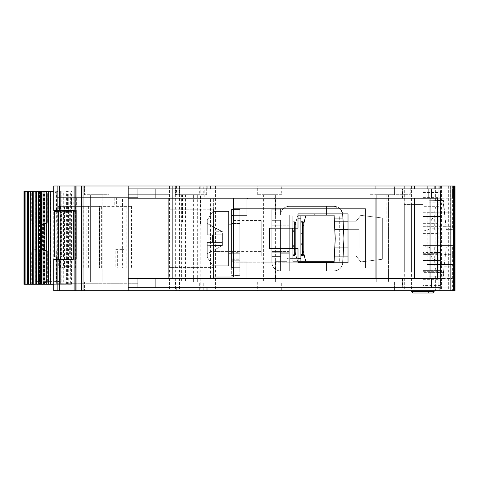 <?xml version="1.0" encoding="UTF-8"?>
<svg xmlns="http://www.w3.org/2000/svg" width="479" height="479" viewBox="0 0 479 479"><rect width="100%" height="100%" fill="white"/><g stroke="black" fill="none" stroke-linecap="round" stroke-linejoin="round"><path stroke-width="0.36" stroke-dasharray="2.4 1.8" d="M131.06 206.347L99.422 206.347L99.422 268L99.686 206.347L90.968 206.347L90.968 268L99.686 268L99.68 206.347L99.428 268L131.671 268L131.06 268L131.06 206.347L122.51 206.347L122.51 197.623L114.247 197.623L114.247 206.347L86.771 206.347L86.771 268L122.121 268L122.121 249.385L123.941 249.385L123.941 268L126.127 268L122.642 268L122.642 206.347M122.121 249.385L115.852 249.385L115.852 268L122.121 268M115.852 249.385L123.941 249.385M123.941 268L117.672 268L117.672 249.385M117.672 268L115.852 268M111.793 206.347L119.145 206.347L116.403 206.347L116.403 197.623L110.146 197.623L110.146 206.347L75.52 206.347L111.793 206.347M64.503 268L68.605 268L63.976 268L63.976 206.347L68.605 206.347L64.503 206.347L64.503 268L58.713 268L86.771 268M63.976 268L74.616 268L59.827 268L59.827 206.347L57.977 206.347L57.977 210.419L57.983 206.347L90.968 206.347M71.299 266.258L63.563 266.258L71.299 266.258M90.968 268L57.983 268L57.983 259.277L57.977 268L59.827 268M71.299 212.742L63.563 212.742L71.299 212.742M41.661 249.385L41.661 224.956L32.632 224.956L32.584 191.223L38.548 191.223L38.548 224.956L44.511 224.956L43.972 224.956L43.972 249.385L44.511 249.385L38.548 249.385L38.548 284.286L32.584 284.286L32.632 249.385L41.661 249.385L42.074 251.134L40.182 251.134L40.374 281.377L39.242 283.125L37.889 283.125L45.116 283.125L46.439 281.377L46.439 251.134L63.725 251.134L63.725 284.286L38.548 284.286M58.845 251.134L58.845 281.377L57.121 283.125L47.672 283.125L45.948 281.377L45.948 251.134L45.595 251.134L63.725 251.134M38.548 191.223L47.672 191.223L45.948 192.965L45.894 223.25L50.169 223.214L50.169 191.223L45.116 191.223L47.361 192.965L45.541 191.223L47.361 192.965L47.361 223.214L39.32 223.25L36.296 223.214L36.572 192.965L37.889 191.223L32.632 191.223M46.247 191.223L40.146 191.223L40.17 284.286L45.942 284.286L45.942 191.223L50.415 191.223L50.409 284.286L45.942 284.286L46.247 284.286L46.517 191.223L46.008 191.223L46.247 284.286M40.146 191.223L40.146 284.286L40.146 191.223M66.431 191.223L60.641 191.223L60.641 284.286L66.431 284.286L66.431 191.223L71.449 191.223L71.449 284.286L70.653 284.286L70.653 191.223M60.641 191.223L60.665 284.286L56.193 284.286L56.193 191.223L60.665 191.223L60.641 284.286L60.665 191.223M56.193 191.223L50.373 191.223L50.373 284.286L56.193 284.286M50.373 191.223L50.373 284.286L50.373 191.223M79.885 206.347L71.521 206.347L79.885 206.347L79.885 197.623L76.383 197.623L76.383 206.347M63.976 206.347L59.827 206.347M86.771 206.347L64.503 206.347M114.247 206.347L110.146 206.347M116.403 206.347L122.51 206.347M114.247 197.623L110.146 197.623M122.51 197.623L116.403 197.623M122.642 268L131.06 268M75.586 206.347L75.586 197.623L71.521 197.623L71.521 206.347M75.586 197.623L79.885 197.623M76.227 256.948L76.227 211.58L61.575 211.58L61.575 256.948L76.227 256.948L69.329 256.948L69.329 211.58L76.227 211.58M76.383 197.623L71.521 197.623M73.233 197.623L73.233 206.347M56.714 210.419L56.714 191.223L68.281 191.223L68.281 211.58L69.329 211.58M68.281 211.58L54.672 211.58M57.977 211.58L61.575 211.58M57.977 256.948L61.575 256.948M69.329 256.948L54.672 256.948M68.281 256.948L68.281 284.286L56.714 284.286L56.714 259.277M71.449 284.286L68.281 284.286M71.275 284.286L71.275 191.223L68.281 191.223M53.714 284.286L56.714 284.286M56.714 191.223L53.714 191.223M37.889 191.223L39.242 191.223L39.32 192.965L40.374 192.965L39.242 191.223L45.541 191.223M57.121 191.223L63.725 191.223L63.725 223.214L58.845 223.214L58.845 192.965L57.121 191.223L55.875 191.223L56.324 192.965L55.199 192.965L55.875 191.223L47.649 191.223L46.427 192.965L46.439 223.214L47.361 223.214M63.725 191.223L50.169 191.223M23.95 191.223L40.17 191.223L40.17 284.286L23.95 284.286M30.273 191.223L30.836 191.223L30.327 191.223L30.327 284.286L30.836 284.286L30.273 284.286M38.104 191.223L38.655 191.223L38.158 191.223L38.158 284.286L38.655 284.286L38.104 284.286M32.632 284.286L63.725 284.286M70.653 284.286L66.431 284.286M45.116 191.223L46.439 192.965L45.894 192.965L47.649 191.223L45.948 192.965M63.725 223.214L50.169 223.214M45.595 251.134L39.607 251.02L39.607 284.286M50.169 284.286L50.169 251.134M31.716 284.286L31.716 251.02L36.572 251.134L36.572 281.377L37.889 283.125M42.074 251.134L46.224 251.134L44.511 249.385L44.511 224.956L45.9 223.25L45.894 192.965L45.894 223.25L46.224 223.214L40.182 223.214M47.301 223.214L47.301 192.965L46.439 192.965L46.427 223.214L58.845 223.214M43.972 224.956L44.128 224.376L45.774 223.214M45.774 251.134L44.128 249.972L43.972 249.385M43.367 223.214L42.469 224.376L42.469 249.972L44.128 249.972M45.936 223.214L39.607 223.328L38.548 224.956M39.607 191.223L39.607 223.328M32.632 224.956L31.716 223.328L31.716 191.223M42.074 223.214L41.661 224.956M31.716 223.328L36.296 223.214M36.572 281.377L39.32 281.377L39.32 251.098L40.182 251.134M39.32 251.098L36.296 251.134M31.716 251.02L32.632 249.385M38.548 249.385L39.607 251.02M58.845 281.377L56.324 281.377L55.875 283.125L47.649 283.125L45.894 281.377L46.427 281.377L47.643 283.125L45.948 281.377M56.324 251.134L56.324 281.377L55.199 281.377L55.875 283.125L57.121 283.125M46.439 251.134L47.301 251.134L47.301 281.377L46.439 281.377L46.427 251.134M45.116 283.125L47.086 281.377L47.301 251.134M47.086 251.134L40.374 251.134M37.26 251.134L36.572 251.134M45.541 283.125L47.361 281.377L39.32 281.377L39.242 283.125L45.541 283.125L47.361 281.377L47.361 251.134M43.367 251.134L42.469 249.972L41.577 249.972M45.948 223.214L45.595 223.214M36.572 223.214L37.26 223.214M440.512 228.74L440.512 216.526L440.512 231.064L423.059 231.064L423.059 224.166L440.512 224.166L440.506 191.223L423.059 191.223L423.059 285.448L423.059 245.607L453.308 245.607L453.308 231.064L440.512 231.064L440.512 228.74L430.861 228.74L423.059 231.183L423.059 216.526L423.059 260.151L423.059 231.183M423.059 224.166L423.059 191.223M439.159 204.024L423.059 204.018L440.512 204.084L440.512 231.064L453.308 231.064L453.308 245.607L440.512 245.607L440.512 260.151L440.512 247.936L430.861 247.936L423.059 245.488M430.861 247.936L430.861 254.624C431.292 257.953 433.537 259.798 437.602 260.151L440.512 260.151M423.059 254.672L453.308 254.672L453.308 245.607L423.059 245.607L423.059 249.972L453.308 249.972L423.059 249.972L423.059 273.814L423.059 202.857L423.059 231.064L453.308 231.064L453.308 245.607L434.692 245.607L434.692 263.929C434.986 269.282 436.477 272.192 439.159 272.653L440.512 272.587L440.506 270.372L423.059 270.372L440.506 270.372L440.506 285.448L440.512 252.511L423.059 252.511M423.059 216.233L423.059 260.438L423.059 216.233L440.506 216.233L423.059 216.233M453.308 254.672L453.308 264.51L440.506 264.51L440.506 273.814L423.059 273.814L428.873 273.814L428.873 202.857L440.506 202.857L440.506 212.161L453.308 212.161L453.308 221.999L423.059 221.999M428.873 202.857L440.506 202.857L440.506 212.161L427.13 212.161L453.308 212.161L453.308 264.51L427.13 264.51L427.13 212.161M423.059 226.705L453.308 226.705L423.059 226.705M437.602 260.151L423.059 260.151L437.602 260.151M423.059 216.526L437.602 216.526L423.059 216.526M440.512 216.526L437.602 216.526C433.537 216.879 431.292 218.717 430.861 222.052L430.861 228.74M440.512 247.936L440.512 252.511M423.059 253.337L440.506 253.337L440.506 260.438L423.059 260.438L440.506 260.438L440.506 216.233L440.506 223.34L423.059 223.34M423.059 233.602L440.506 233.602L440.506 223.34M440.506 233.602L440.506 243.075L423.059 243.075M440.506 253.337L440.506 243.075M440.506 191.223L440.506 206.299L423.059 206.299L440.506 206.299L440.512 204.084M440.512 224.166L440.512 231.064L434.692 231.064L453.308 231.064L453.308 221.999M427.13 264.51L440.506 264.51L440.506 273.814L428.873 273.814M439.057 272.653L423.059 272.653L439.057 272.653M439.057 204.018C436.423 204.575 434.974 207.485 434.692 212.742L434.692 231.064M440.512 272.587L440.512 245.607L434.692 245.607M435.854 212.161L435.854 264.51M271.827 238.626L271.827 220.304L271.827 256.367L271.827 220.304L271.827 256.367L271.827 238.626L271.827 252.78L280.55 252.78L271.827 252.78L271.827 262.187A8.724 8.724 0 0 0 280.55 270.91L334.067 270.91L280.55 270.91L289.28 270.91L280.55 270.91L289.28 270.91L280.55 270.91L280.55 252.78L280.55 270.91A8.724 8.724 0 0 1 271.827 262.187A8.724 8.724 0 0 0 280.55 270.91A8.724 8.724 0 0 1 271.827 262.187L271.827 238.626M280.55 238.626L280.55 220.304L280.55 256.367L280.55 220.885L280.55 252.78L289.28 252.78L271.827 252.78L289.28 253.241L280.55 253.241L280.55 220.304L280.55 238.626M289.28 238.626L289.28 251.421L289.28 238.626M314.871 262.187L289.28 262.187L289.28 270.91L280.55 270.91A8.724 8.724 0 0 1 271.827 262.187L271.827 209.257L280.55 209.257L280.55 215.071L280.55 209.257L271.827 209.257L280.55 209.257L280.55 215.071L280.55 209.257L271.827 209.257L271.827 262.187A8.724 8.724 0 0 0 280.55 270.91L334.067 270.91A8.724 8.724 0 0 0 342.778 262.612C342.036 267.653 339.132 270.419 334.067 270.91A8.724 8.724 0 0 0 342.778 262.612A8.724 8.724 0 0 1 334.067 270.91L326.504 270.91L326.504 262.187L326.504 270.91L314.871 270.91L314.871 262.187L289.28 262.187L289.28 215.071L314.871 215.071L314.871 206.347L289.28 206.347A8.724 8.724 0 0 0 280.55 215.071A8.724 8.724 0 0 1 289.28 206.347A8.724 8.724 0 0 0 280.55 215.071A8.724 8.724 0 0 1 289.28 206.347L334.067 206.347A8.724 8.724 0 0 1 342.778 214.64A8.724 8.724 0 0 0 334.067 206.347C339.132 206.838 342.036 209.604 342.778 214.64L343.94 238.195L342.778 214.64A8.724 8.724 0 0 0 334.067 206.347L289.28 206.347L334.067 206.347L326.504 206.347L326.504 215.071L334.067 215.071L335.228 238.626L334.067 262.187L334.366 256.079L343.102 256.079L342.778 262.612L343.94 239.057A8.724 8.724 0 0 0 343.94 238.195L342.778 214.64A8.724 8.724 0 0 0 334.067 206.347A8.724 8.724 0 0 1 342.778 214.64A8.724 8.724 0 0 0 334.067 206.347L339.767 208.467L342.713 213.909L297.998 213.909L297.998 228.16L297.998 213.909L348.023 213.909L348.029 262.767L298.004 262.767L298.004 262.187L289.28 262.187L289.28 215.071L334.067 215.071L326.504 215.071L326.504 206.347L334.067 206.347L314.871 206.347L314.871 213.909M314.871 262.767L314.871 270.91L280.55 270.91L289.28 270.91L280.55 270.91L289.28 270.91L289.28 215.071L297.998 215.071L297.998 213.909L233.441 213.909L233.441 198.204L210.437 198.204L210.437 278.473L423.059 278.473L423.059 198.204L428.813 198.204L428.813 204.018L428.813 198.204L452.35 198.204L452.35 229.615L446.32 229.615L443.416 204.018L428.813 204.018L443.416 204.018L444.075 209.838L455.05 209.838L444.075 209.838L443.416 200.527L428.813 200.737L443.416 200.527L446.32 229.615L455.014 229.615L455.014 209.838M342.958 258.983L334.222 258.983L342.958 258.983L342.778 262.612A8.724 8.724 0 0 1 334.067 270.91A8.724 8.724 0 0 0 342.778 262.612C342.036 267.653 339.132 270.419 334.067 270.91A8.724 8.724 0 0 0 342.778 262.612L343.94 239.057L343.102 256.079L334.366 256.079L336.971 256.079L334.366 256.079L336.971 256.079L334.366 256.079L336.971 256.079L334.366 256.079L336.971 256.079L334.366 256.079L336.971 256.079L336.971 221.178L334.366 221.178L336.971 221.178L334.366 221.178L335.228 238.626L334.366 256.079L336.971 256.079L336.971 221.178L334.366 221.178L336.971 221.178L334.366 221.178L335.228 238.626L334.366 256.079L336.971 256.079L336.971 221.178L334.366 221.178L336.971 221.178L334.366 221.178L335.228 238.626L334.366 221.178L335.228 238.626L334.366 221.178L335.228 238.626L334.366 256.079L335.228 238.626L334.366 256.079L335.228 238.626L334.366 256.079L335.228 238.626L334.366 256.079L336.971 256.079L334.366 256.079L336.971 256.079L334.366 256.079L336.971 256.079L334.366 256.079L336.971 256.079L334.366 256.079L336.971 256.079L336.971 221.178L336.971 256.079L334.366 256.079L335.228 238.626L334.366 221.178L336.971 221.178L336.971 256.079L336.971 221.178L336.971 256.079L334.366 256.079L335.228 238.626L334.366 221.178L336.971 221.178L336.971 256.079L336.971 221.178L336.971 256.079L334.366 256.079L335.228 238.626L334.067 262.187L334.222 258.983L342.958 258.983L342.778 262.612L342.958 258.983L334.222 258.983L334.067 262.187L289.28 262.187L289.28 215.071L334.067 215.071L335.228 238.626L334.366 221.178L335.228 238.626L334.366 221.178L336.971 221.178L336.971 256.079L336.971 221.178L334.366 221.178L336.971 221.178L336.971 256.079L336.971 221.178L334.366 221.178L336.971 221.178L336.971 256.079L336.971 221.178L334.366 221.178L336.971 221.178L336.971 256.079L336.971 221.178L334.366 221.178L336.971 221.178L336.971 256.079L336.971 221.178L334.366 221.178L336.971 221.178L336.971 256.079L336.971 221.178L334.366 221.178L343.102 221.178L334.366 221.178L335.228 238.626L334.366 221.178L335.228 238.626L334.366 221.178L335.228 238.626L334.366 221.178L335.228 238.626L334.366 221.178L335.228 238.626L334.366 221.178L336.971 221.178L336.971 256.079L334.366 256.079L335.228 238.626L334.366 256.079L335.228 238.626L334.366 256.079L335.228 238.626L334.366 256.079L335.228 238.626L334.366 256.079L335.228 238.626L334.366 256.079L335.228 238.626L334.366 256.079L335.228 238.626L334.067 215.071L314.871 215.071M289.28 253.241L289.28 252.78L289.28 253.241L280.55 253.241L280.55 270.91L280.55 253.241L289.28 253.241L289.28 262.187L289.28 252.78L280.55 252.78L289.28 252.78L289.28 270.91L289.28 253.241M334.767 229.321L343.503 229.321L334.767 229.321L334.366 221.178L335.228 238.626L334.767 229.321L359.076 229.321L359.076 247.936L334.767 247.936L359.076 247.936L343.503 247.936L343.102 256.079L356.166 256.079L343.102 256.079L356.166 256.079L360.819 261.893L382.344 259.277L382.344 217.981L360.819 215.364L356.166 221.178L343.102 221.178L356.166 221.178L360.819 215.364L356.166 221.178L343.102 221.178L343.503 229.321L359.076 229.321L359.076 247.936L348.023 247.936M343.94 239.057A8.724 8.724 0 0 0 343.94 238.195A8.724 8.724 0 0 1 343.94 239.057M326.504 215.071L326.504 206.347L326.504 215.071L334.067 215.071L334.222 218.268L342.958 218.268L334.222 218.268L342.958 218.268L342.778 214.64M348.023 256.079L356.166 256.079L360.819 261.893L382.344 259.277L382.344 217.981L360.819 215.364L382.344 217.981L360.819 215.364L356.166 221.178L348.017 221.178M294.513 255.493L294.513 254.331L294.513 255.493A1.162 1.162 0 0 0 295.675 254.331A1.162 1.162 0 0 1 294.513 255.493L294.513 254.331L294.513 255.493A1.162 1.162 0 0 0 295.675 254.331L295.675 222.921L294.513 222.921L294.513 221.759L292.765 221.759L292.765 255.493L292.765 221.759L292.765 255.493L292.765 221.759L292.765 255.493L294.513 255.493L292.765 255.493L294.513 255.493L292.765 255.493L292.765 221.759L294.513 221.759L292.765 221.759L294.513 221.759L292.765 221.759L294.513 221.759L294.513 222.921L294.513 221.759A1.162 1.162 0 0 1 295.675 222.921A1.162 1.162 0 0 0 295.333 222.1A1.162 1.162 -45 0 0 294.513 221.759L294.513 222.921L294.513 221.759A1.162 1.162 0 0 1 295.675 222.921A1.162 1.162 0 0 0 294.513 221.759L292.765 221.759L294.513 221.759L294.513 222.921L294.513 221.759L294.513 222.921L292.765 222.921L292.765 255.493L292.765 222.921L294.513 222.921L294.513 255.493L292.765 255.493L294.513 255.493L292.765 255.493L294.513 255.493L294.513 254.331L294.513 255.493L294.513 254.331L292.765 254.331L294.513 254.331L294.513 222.921L292.765 222.921L294.513 222.921L294.513 254.331L292.765 254.331L294.513 254.331L294.513 222.921L292.765 222.921L294.513 222.921L294.513 254.331L292.765 254.331L294.513 254.331L294.513 222.921L292.765 222.921L294.513 222.921L294.513 254.331L292.765 254.331L294.513 254.331L294.513 222.921L295.675 222.921L295.675 254.331A1.162 1.162 0 0 1 294.513 255.493A1.162 1.162 -134.8 0 0 295.333 255.157A1.162 1.162 -135 0 1 294.513 255.493A1.162 1.162 0 0 0 295.675 254.331L295.675 222.921L294.513 222.921L295.675 222.921A1.162 1.162 0 0 0 294.513 221.759A1.162 1.162 0 0 1 295.675 222.921L295.675 254.331L294.513 254.331L295.675 254.331A1.162 1.162 0 0 1 295.333 255.157A1.162 1.162 0 0 0 295.675 254.331L295.675 222.921A1.162 1.162 0 0 0 294.513 221.759A1.162 1.162 0 0 1 295.675 222.921L295.675 254.331L294.513 254.331L295.675 254.331A1.162 1.162 0 0 1 294.513 255.493A1.162 0.82 90 0 0 295.333 254.331L294.513 254.331L295.333 254.331A1.162 0.82 -90 0 1 294.513 255.493A1.162 0.82 90 0 0 295.333 254.331A1.162 0.82 -90 0 1 294.513 255.493M300.908 222.921L302.656 222.921L302.656 254.331L302.656 222.921L300.908 222.921L302.656 222.921L302.656 254.331L302.656 222.921L300.908 222.921L303.476 222.921A1.162 0.82 90 0 0 302.656 221.759A1.162 1.162 0 0 1 303.818 222.921L303.818 254.331L303.818 222.921L303.818 254.331L302.656 254.331L302.656 255.493A1.162 1.162 0 0 0 303.818 254.331L303.818 222.921L303.818 254.331A1.162 1.162 0 0 1 302.656 255.493L302.656 254.331L303.818 254.331L303.818 222.921L303.818 254.331L302.656 254.331L303.818 254.331L302.656 254.331L302.656 255.493A1.162 1.162 0 0 0 303.476 255.157A1.162 1.162 44.8 0 0 303.818 254.331A1.162 1.162 0 0 1 302.656 255.493A1.162 1.162 0 0 0 303.476 255.157A1.162 1.162 44.8 0 0 303.818 254.331A1.162 1.162 0 0 1 302.656 255.493L300.908 255.493L300.908 222.921L300.908 255.493L302.656 255.493L302.656 254.331L300.908 254.331L300.908 221.759L300.908 255.493L302.656 255.493A1.162 1.162 0 0 0 303.818 254.331A1.162 0.82 180 0 1 302.656 255.157L302.656 255.493A1.162 1.162 0 0 0 303.818 254.331L303.476 254.331A1.162 0.82 -90 0 1 302.656 255.493L300.908 255.493L302.656 255.493L300.908 255.493L300.908 221.759L300.908 222.921L300.908 221.759L302.656 221.759A1.162 1.162 0 0 1 303.818 222.921A1.162 1.162 0 0 0 302.656 221.759L302.656 222.921L302.656 221.759A1.162 1.162 0 0 1 303.818 222.921A1.162 1.162 0 0 0 302.656 221.759L302.656 222.921L302.656 221.759L302.656 222.921L303.818 222.921A1.162 1.162 135.2 0 0 303.476 222.1A1.162 1.162 0 0 0 302.656 221.759A1.162 1.162 0 0 1 303.818 222.921L303.476 222.921A1.162 0.82 90 0 0 302.656 221.759L300.908 221.759L302.656 221.759L300.908 221.759L300.908 255.493L300.908 222.921L300.908 254.331L302.656 254.331L302.656 222.921L303.476 222.921A1.162 0.82 -90 0 0 302.656 221.759L300.908 221.759L300.908 222.921L300.908 221.759L302.656 221.759L300.908 221.759M239.835 223.507L231.692 223.507L231.692 253.75L231.692 223.507L231.692 253.75L231.692 223.507L239.835 223.507L239.835 253.75L231.692 253.75L239.835 253.75L239.835 223.507M233.441 267.707L239.835 267.707L231.692 267.707L239.835 267.707L239.835 260.732L231.692 260.732L239.835 260.732L239.835 275.563L231.692 275.563L231.692 209.545L231.692 275.563L239.835 275.563L239.835 259.277L231.692 259.277M231.692 252.295L239.835 252.295L239.835 259.277M239.835 267.707L231.692 267.707L231.692 219.143L239.835 219.143L239.835 209.545L231.692 209.545L239.835 209.545L231.692 209.545L231.692 219.143L239.835 219.143L239.835 258.115L231.692 258.115L239.835 258.115L239.835 267.707M231.692 261.893L239.835 261.893L231.692 261.893L239.835 261.893L239.835 209.545L239.835 223.214L231.692 223.214L239.835 223.214L239.835 252.295M233.441 261.893L246.817 261.893L246.817 277.305A1.742 1.742 0 0 0 248.565 279.053L273.575 279.053L248.565 279.053A1.742 1.742 0 0 1 246.817 277.305L246.817 261.893L246.817 277.305L246.817 261.893L239.835 261.893L246.817 261.893L239.835 261.893L239.835 215.364L231.692 215.364L246.817 215.364L246.817 199.947A1.742 1.742 0 0 1 248.565 198.204A1.742 1.742 0 0 0 246.817 199.947L246.817 215.364L239.835 215.364L246.817 215.364L246.817 199.947L246.817 215.364L233.441 215.364M286.951 218.849L292.765 218.849L286.951 218.849L286.951 215.945L286.951 218.849L300.908 218.849L300.908 258.403L286.951 258.403L292.765 258.403L292.765 215.945L292.765 233.92L292.765 215.945L300.908 215.945L300.908 218.849L286.951 218.849L286.951 215.945L275.317 215.945L286.951 215.945L286.951 218.849M286.951 261.312L286.951 258.403L286.951 261.312L275.317 261.312L275.317 277.305A1.742 1.742 0 0 1 273.575 279.053A1.742 1.742 0 0 0 275.317 277.305L275.317 261.312L286.951 261.312L275.317 261.312L275.317 277.305L275.317 261.312L286.951 261.312L286.951 258.403L286.951 261.312M248.565 198.204L273.575 198.204A1.742 1.742 0 0 1 275.317 199.947A1.742 1.742 0 0 0 273.575 198.204L248.565 198.204A1.742 1.742 0 0 0 246.817 199.947A1.742 1.742 0 0 1 248.565 198.204L273.575 198.204L248.565 198.204M275.317 199.947L275.317 215.945L275.317 199.947A1.742 1.742 0 0 0 273.575 198.204A1.742 1.742 0 0 1 275.317 199.947L275.317 215.945L286.951 215.945L275.317 215.945L275.317 199.947M300.908 218.849L292.765 218.849L292.765 258.403L300.908 258.403L300.908 261.312L292.765 261.312L297.585 261.312L292.765 243.332L292.765 215.945L297.585 215.945L292.765 215.945L292.765 261.312L292.765 258.403L286.951 258.403L292.765 258.403L292.765 261.312L300.908 261.312L300.908 241.991L300.908 261.312L292.765 261.312L292.765 243.332L297.585 261.312L292.765 261.312L298.004 261.312L298.004 248.517L269.503 248.517L269.503 228.16L298.004 228.16L298.004 213.909L233.441 213.909L233.441 268L233.441 198.204L437.273 198.204M334.108 261.312L300.908 261.312L300.908 215.945L300.908 235.177L300.908 215.945L305.704 215.945L300.908 215.945L300.908 261.312L305.728 261.312L300.908 261.312L305.704 261.312L300.908 261.312L300.908 215.945L292.765 215.945L297.585 215.945L292.765 233.92L297.585 215.945L292.765 215.945L334.108 215.945M300.908 241.991L305.728 261.312M300.908 235.267L305.728 215.945M213.664 265.965L213.083 265.965L207.263 257.241L207.263 242.41L212.502 242.41L212.502 234.848L222.388 234.848L207.263 234.848L207.263 231.938L222.388 231.65L222.388 245.314L222.388 231.65L207.263 223.507L207.263 231.938L222.388 231.938L207.263 223.507L207.263 234.848L222.388 234.848L207.263 234.848L207.263 220.017L207.263 234.848L212.502 234.848L212.502 238.626L212.502 234.848L222.388 234.848L207.263 234.848L212.502 234.848L212.502 242.41L207.263 242.41L207.263 245.314L207.263 242.41L222.388 242.41L207.263 242.41L207.263 257.241L207.263 242.41L212.502 242.41L212.502 234.848L212.502 242.41L207.263 242.41L207.263 257.241L213.083 265.965L213.083 238.626L213.083 265.965L228.788 265.965L228.788 211.293L228.788 265.965L228.788 211.293L213.083 211.293L213.083 265.965L213.083 211.293L213.664 211.293L213.664 225.076L261.211 225.07L261.211 251.601L213.664 251.601L213.664 265.965L213.664 251.601L233.441 251.595L233.441 277.018L213.664 277.018L213.664 251.595L213.664 267.42L168.877 267.42L168.877 209.257L168.877 267.42L168.877 209.257L168.877 267.42L213.664 267.42L213.664 209.257L168.877 209.257L213.664 209.257L213.664 225.076L213.664 198.204L233.441 198.204L233.441 251.595M292.765 238.626L292.765 253.169L292.765 238.626M207.263 245.314L207.263 253.75L222.388 245.607L207.263 245.314L207.263 253.75L222.388 245.607L207.263 245.314L222.388 245.314L222.388 242.41L207.263 242.41L207.263 245.314L207.263 242.41L222.388 242.41L212.502 242.41L222.388 242.41L222.388 245.314L207.263 245.314L207.263 253.75L222.388 245.607L207.263 253.75L207.263 245.314M222.388 231.938L207.263 231.938L207.263 234.848L207.263 220.017L207.263 234.848L207.263 223.507L207.263 231.938L222.388 231.938L222.388 234.848L207.263 234.848L222.388 234.848L222.388 242.41L222.388 231.938M271.827 209.257L271.827 262.187A8.724 8.724 0 0 0 280.55 270.91A8.724 8.724 0 0 1 271.827 262.187L271.827 209.257M326.504 262.187L326.504 270.91L326.504 262.187L334.067 262.187L334.222 258.983M289.28 270.91L289.28 262.187L289.28 270.91M343.102 256.079L343.503 247.936L334.767 247.936M342.958 218.268L334.222 218.268M348.023 229.321L359.076 229.321L359.076 247.936L359.076 229.321L343.503 229.321L343.102 221.178M382.344 259.277L382.344 217.981L382.344 259.277L360.819 261.893L382.344 259.277M356.166 256.079L360.819 261.893L356.166 256.079M273.575 279.053A1.742 1.742 0 0 0 275.317 277.305A1.742 1.742 0 0 1 273.575 279.053L248.565 279.053A1.742 1.742 0 0 1 246.817 277.305A1.742 1.742 0 0 0 248.565 279.053L273.575 279.053M297.998 218.849L292.765 218.849L292.765 215.945L297.998 215.945L297.998 228.16L269.497 228.16L298.004 228.16L269.503 228.16L269.503 248.517L269.497 228.16L297.998 228.16L297.998 215.945M233.441 209.545L239.835 209.545L239.835 261.893L239.835 215.364L231.692 215.364M295.675 222.921L295.675 254.331L295.675 222.921L295.333 222.921A1.162 0.82 90 0 0 294.513 221.759A1.162 0.82 -90 0 1 295.333 222.921L294.513 222.921L295.333 222.921A1.162 0.82 90 0 0 294.513 221.759A1.162 0.82 -90 0 1 295.333 222.921L295.675 222.921M339.3 261.312L339.3 215.945L339.3 261.312M300.908 258.403L298.004 258.403M300.908 255.493L302.656 255.493A1.162 0.82 -90 0 0 303.476 254.331A1.162 0.82 90 0 1 302.656 255.493M300.908 235.177L303.818 223.513M300.908 242.075L303.818 253.744M212.502 234.848L212.502 242.41L212.502 234.848M222.388 231.65L207.263 223.507L222.388 231.65M56.618 283.706L138.048 283.706L56.618 283.706L56.618 259.277L76.365 259.277L56.618 259.277M53.714 185.99L59.312 185.99L59.312 210.419L76.365 210.419L56.618 210.419L76.365 210.419L76.365 259.277L76.365 210.419L76.365 259.277L73.299 259.277L76.365 259.277L76.365 210.419L73.299 210.419L73.299 259.277L59.312 259.277L59.312 290.687L455.05 290.687M56.618 210.419L56.618 197.623L138.048 197.623L56.618 197.623M138.048 283.706L138.048 197.623M386.122 223.795L404.156 223.795L386.122 223.795L386.122 194.713L404.156 194.713L386.122 194.713M404.156 223.795L404.156 194.713M182.547 223.795L200.575 223.795L182.547 223.795L182.547 194.713L200.575 194.713L182.547 194.713M200.575 223.795L200.575 194.713M380.015 194.713L410.264 194.713L380.015 194.713L380.015 185.99L410.264 185.99L380.015 185.99M410.264 194.713L410.264 185.99M176.44 194.713L206.683 194.713L176.44 194.713L176.44 185.99L206.683 185.99L176.44 185.99M206.683 194.713L206.683 185.99M394.558 194.713L394.558 185.99L370.123 185.99L394.558 185.99L394.558 194.713L370.123 194.713L370.129 185.99L370.123 194.713L394.558 194.713M281.718 194.713L257.289 194.713L281.718 194.713L281.718 185.99L257.289 185.99L281.718 185.99M257.289 194.713L257.289 185.99M108.967 194.713L108.967 185.99L84.538 185.99L108.967 185.99L84.538 185.99L108.967 185.99L108.967 194.713L84.538 194.713L84.538 185.99L84.538 194.713L108.967 194.713M203.773 194.713L179.344 194.713L203.773 194.713L203.773 185.99L179.344 185.99L203.773 185.99M179.344 194.713L179.344 185.99M199.707 194.713L175.278 194.713L199.707 194.713L199.707 185.99L175.278 185.99L199.707 185.99M175.278 194.713L175.278 185.99M199.707 281.963L175.278 281.963L199.707 281.963L199.707 290.687L175.278 290.687L199.707 290.687M175.278 281.963L175.278 290.687M394.558 281.963L394.558 290.687L370.123 290.687L394.558 290.687L394.558 281.963L370.129 281.963L370.129 290.687L370.123 281.963L394.558 281.963M281.718 281.963L257.289 281.963L281.718 281.963L281.718 290.687L257.289 290.687L281.718 290.687M257.289 281.963L257.289 290.687M108.967 281.963L108.967 290.687L84.538 290.687L108.967 290.687L84.538 290.687L108.967 290.687L108.967 281.963L84.538 281.963L84.538 290.687L84.538 281.963L108.967 281.963M203.773 281.963L179.344 281.963L203.773 281.963L203.773 290.687L179.344 290.687L203.773 290.687M179.344 281.963L179.344 290.687M215.993 290.687L169.458 290.687L215.993 290.687L215.993 185.99L169.458 185.99L215.993 185.99M450.685 185.99L448.649 185.99L450.685 185.99L450.889 290.687L448.649 290.687L450.685 290.687M193.6 194.713L181.385 194.713L193.6 194.713L193.6 281.963L181.385 281.963L193.6 281.963M181.385 194.713L181.385 281.963M197.665 194.713L185.451 194.713L197.665 194.713L197.665 281.963L185.451 281.963L197.665 281.963M185.451 194.713L185.451 281.963M388.451 194.713L388.451 281.963L376.237 281.963L388.451 281.963L376.237 281.963L388.451 281.963L388.451 194.713L376.237 194.713L376.237 281.963L376.237 194.713L388.451 194.713M102.859 194.713L102.859 281.963L90.645 281.963L102.859 281.963L90.645 281.963L102.859 281.963L102.859 194.713L90.645 194.713L90.645 281.963L90.645 194.713L102.859 194.713M275.611 194.713L263.396 194.713L275.611 194.713L275.611 281.963L263.396 281.963L275.611 281.963M263.396 194.713L263.396 281.963M53.714 290.687L59.312 290.687M432.633 293.01L434.106 291.531L411.425 291.531L412.898 293.01L432.633 293.01L412.904 293.01L432.633 293.01L434.112 291.531L411.425 291.531L427.711 291.531L427.711 290.687L411.425 290.687L434.112 290.687L411.425 290.687L427.711 290.687L427.711 291.531L434.106 291.531L434.106 290.687M434.112 290.687L434.112 291.531M411.425 291.531L411.425 290.687L411.425 291.531L412.904 293.01L411.425 291.531L411.425 185.99L434.692 185.99L411.425 185.99L434.692 185.99L411.425 185.99L423.059 185.99L423.059 198.204L233.441 198.204M430.034 198.204L430.034 278.473L213.664 278.473L213.664 198.204L128.162 198.204L128.162 194.713L128.162 290.687L128.162 287.777L439.967 287.777M411.425 185.99L411.425 188.894L411.425 185.99L411.425 188.894L434.692 188.894L411.425 188.894L434.692 188.894L411.425 188.894L411.425 185.99L404.33 185.99L455.05 185.99L423.059 185.99L423.059 290.687L423.059 198.204L423.059 278.473L428.813 278.473L428.813 272.653L443.416 272.653L428.813 272.653L428.813 278.473L452.35 278.473L128.162 278.473L168.877 278.473L168.877 194.713L168.877 281.963L168.877 278.473L213.664 278.473L213.664 198.204L213.664 278.473L128.162 278.473L128.162 287.777L452.35 287.777L128.162 287.777M430.034 278.473L437.273 278.473M455.014 266.839L444.081 266.839L443.416 272.653L446.326 247.062L455.014 247.062L446.326 247.062L444.081 266.839L455.014 266.839L455.014 247.062M452.35 247.062L452.35 290.687M455.014 229.615L452.35 229.615M444.081 266.839L443.416 276.144L428.813 276.144L443.416 276.144L444.087 266.761M59.312 185.99L454.99 185.99L454.99 229.615M452.35 185.99L452.457 198.204L452.457 188.894L128.162 188.894L172.685 188.894L172.685 278.473L172.691 185.99M454.99 247.062L454.99 290.687M59.312 210.419L53.714 210.419M53.714 259.277L59.312 259.277M74.167 185.99L74.167 290.687M298.004 262.187L233.441 262.187L298.004 262.187L233.441 262.187L298.004 262.187L298.004 262.767L348.029 262.767L348.023 213.909L365.471 213.909L233.441 213.909L365.471 213.909L365.471 208.67L365.471 268L365.471 208.67L365.471 262.187L365.471 213.909L348.023 213.909L348.023 262.767L298.004 262.767L342.772 262.767L298.004 262.767L298.004 248.517L269.503 248.517L298.004 248.517L298.004 262.767L298.004 248.517L269.503 248.517L269.497 228.16L269.503 248.517L298.004 248.517L298.004 262.767L348.029 262.767L348.023 213.909L348.023 262.767L298.004 262.767L298.004 248.517L269.503 248.517L269.497 228.16L297.998 228.16L298.004 213.909L298.004 228.16L269.497 228.16L269.503 248.517L298.004 248.517L298.004 261.312M233.441 277.018L213.664 277.018L233.441 277.018M439.967 188.894L207.006 188.894L207.006 198.204L207.006 188.894L204.216 188.894L204.216 198.204L207.006 198.204L204.216 198.204M128.162 278.473L128.162 185.99L128.162 188.894L204.216 188.894M172.685 278.473L197.156 278.473L172.691 278.473L172.685 188.894L452.457 188.894L452.457 198.204L429.064 198.204L429.064 188.894M197.156 278.473L197.156 188.894M210.437 185.99L210.437 188.894M128.162 185.99L128.162 290.687M213.664 278.473L210.437 278.473L210.437 198.204L213.664 198.204L168.877 198.204L168.877 194.713L128.162 194.713L168.877 194.713L128.162 194.713L128.162 198.204L128.162 188.894L128.162 198.204L429.064 198.204M168.877 278.473L168.877 194.713L128.162 194.713L128.162 198.204L168.877 198.204M404.33 204.599L404.33 272.072L423.059 272.072L423.059 204.599L404.33 204.599L423.059 204.599L423.059 272.072L411.425 272.072L411.425 204.599M404.33 185.99L404.33 290.687M423.059 185.99L423.059 290.687L423.059 185.99M428.873 185.99L428.873 290.687M128.162 188.894L128.162 198.204M168.877 281.963L128.162 281.963L168.877 281.963M261.211 251.601L261.211 225.07M365.471 268L233.441 268L365.471 268M365.471 208.67L233.441 208.67L365.471 208.67M213.664 211.293L213.664 225.076L233.441 225.076M233.441 220.508L261.211 220.508L261.211 256.169L233.441 256.169M297.998 215.071L297.998 213.909L342.713 213.909M348.023 262.767L348.023 213.909L348.029 262.767M261.211 256.169L261.211 220.508M404.33 272.072L411.425 272.072M427.711 291.531L427.711 290.687L427.711 291.531L429.19 293.01L427.711 291.531M427.711 188.894L427.711 185.99L427.711 188.894M434.692 188.894L434.692 185.99L434.692 188.894M131.515 206.347L131.515 268M83.256 206.347L83.256 268M88.591 206.347L88.591 268M101.344 268L101.344 206.347M58.761 206.347L58.761 210.419M58.761 259.277L58.761 268M81.711 268L81.711 206.347M90.717 206.347L90.717 268M60.354 206.347L60.354 268M58.845 192.965L56.324 192.965L56.324 223.214M36.572 192.965L39.32 192.965L39.32 223.25M35.769 191.223L35.769 284.286M24.507 284.286L24.507 191.223M67.557 284.286L67.557 191.223M44.128 224.376L41.577 224.376M39.338 191.223L39.338 284.286M45.894 251.098L45.894 281.377L45.894 251.098M55.199 223.214L55.199 192.965L46.427 192.965M40.374 223.214L40.374 192.965L47.086 192.965L47.086 223.214M39.643 191.223L39.643 284.286M65.114 191.223L65.114 284.286M55.199 251.134L55.199 281.377L46.427 281.377M46.457 284.286L46.457 191.223M63.994 191.223L63.994 284.286M61.168 191.223L61.168 284.286M40.673 284.286L40.673 191.223M43.499 284.286L43.499 191.223M30.56 191.223L30.56 284.286M44.619 284.286L44.619 191.223M30.776 191.223L30.776 284.286M60.132 284.286L60.132 191.223M57.306 284.286L57.306 191.223M47.068 191.223L47.068 284.286M49.882 191.223L49.882 284.286M54.845 191.223L54.845 284.286M38.601 284.286L38.601 191.223M53.744 191.223L53.744 284.286M38.386 284.286L38.386 191.223M50.906 191.223L50.906 284.286M423.059 197.36L440.506 197.36M430.861 254.624L423.059 254.624M430.861 222.052L423.059 222.052M440.506 204.982L423.059 204.982M423.059 192.54L440.506 192.54M423.059 212.826L440.506 212.826M440.506 215.969L423.059 215.969M423.059 260.702L440.506 260.702M423.059 279.311L440.506 279.311M440.506 263.845L423.059 263.845M423.059 284.137L440.506 284.137M423.059 271.689L440.506 271.689M423.059 263.929L434.692 263.929M423.059 212.742L434.692 212.742M295.675 254.331L294.513 254.331L295.675 254.331M300.908 254.331L302.656 254.331L300.908 254.331L302.656 254.331L300.908 254.331L302.656 254.331L302.656 222.921L303.476 222.921A1.162 0.82 -90 0 0 302.656 221.759A1.162 0.82 -90 0 1 303.476 222.921L303.818 222.921L303.476 222.921A1.162 0.82 90 0 0 302.656 221.759M292.765 228.16L292.765 248.517M303.818 222.921L302.656 222.921L302.656 255.157M303.476 254.331L303.818 254.331M215.448 185.99L215.448 290.687M435.16 185.99L435.16 200.647M454.691 185.99L454.691 209.838M435.381 185.99L435.381 200.647M454.691 266.839L454.691 290.687M435.381 276.144L435.381 290.687M57.145 185.99L57.145 210.419M57.145 259.277L57.145 290.687M75.862 185.99L75.862 290.687M76.071 185.99L76.071 290.687M81.502 185.99L81.502 290.687M83.035 185.99L83.035 290.687M435.16 276.144L435.16 290.687M437.842 185.99L437.842 290.687M438.83 185.99L438.83 290.687M440.429 185.99L440.429 290.687M441.428 185.99L441.428 290.687M454.966 185.99L454.966 290.687M428.956 278.473L428.956 287.777M402.39 278.473L402.39 287.777M155.112 278.473L155.112 287.777M137.928 278.473L137.928 287.777M137.928 198.204L137.928 188.894M155.112 198.204L155.112 188.894M402.498 198.204L402.498 188.894M200.246 185.99L200.246 290.687M175.649 185.99L175.649 290.687M179.553 185.99L179.553 290.687M119.145 268L119.145 206.347M72.868 212.742L72.868 266.258L74.616 268M32.584 284.286L32.584 191.223M126.127 268L126.127 206.347M75.52 268L75.52 206.347M68.605 268L68.605 206.347M131.671 206.347L131.671 268M63.563 212.742L63.563 266.258L61.821 268M58.713 206.347L58.713 210.419M58.713 259.277L58.713 268M46.517 191.223L46.517 284.286M30.836 191.223L30.836 284.286M38.655 191.223L38.655 284.286M440.506 285.448L423.059 285.448M271.827 220.885L280.55 220.885L271.827 220.885M280.55 220.304L271.827 220.304L280.55 220.304M289.28 251.421L271.827 251.421L289.28 251.421M271.827 256.367L280.55 256.367L271.827 256.367M289.28 225.831L271.827 225.831L289.28 225.831M228.788 224.088L231.692 224.088M207.263 220.017L213.083 211.293L207.263 220.017M228.788 253.169L231.692 253.169M448.649 185.99L448.649 290.687M169.458 185.99L169.458 290.687"/><path stroke-width="0.72" d="M41.595 191.223L50.864 191.223L50.864 284.286L41.595 284.286L41.595 191.223L38.158 191.223M57.977 256.948L54.672 256.948L54.672 211.58L57.977 211.58M56.714 211.58L56.714 210.419M56.714 259.277L56.714 256.948M50.864 284.286L53.714 284.286M53.714 191.223L50.864 191.223M24.627 191.223L23.95 191.223L23.95 284.286L25.914 284.286L25.914 191.223L24.627 191.223L24.627 284.286M25.914 191.223L30.327 191.223M30.542 191.223L30.273 284.286L33.764 284.286L33.764 191.223L30.542 191.223L30.542 284.286M33.764 191.223L38.104 191.223L38.104 284.286L41.595 284.286M46.008 284.286L46.008 191.223M38.158 284.286L33.764 284.286M30.327 284.286L25.914 284.286M314.871 262.767L314.871 262.187L298.004 262.187L298.004 261.312L334.108 261.312M334.108 215.945L297.998 215.945L297.998 215.071L314.871 215.071L314.871 213.909M314.871 262.187L334.067 262.187L334.366 256.079L343.102 256.079L342.772 262.767L348.023 262.767L348.017 213.909L297.998 213.909L297.998 228.16L269.497 228.16L269.503 248.517L298.004 248.517L298.004 262.767L342.772 262.767M342.713 213.909L348.017 213.909L342.713 213.909L343.102 221.178L334.366 221.178L334.067 215.071L326.504 215.071M334.222 218.268L334.067 215.071L314.871 215.071M326.504 262.187L334.067 262.187L334.222 258.983M342.958 258.983L342.778 262.612M343.94 239.057L343.503 247.936L334.767 247.936L335.228 238.626L334.767 229.321L343.503 229.321L343.94 238.195A8.724 8.724 0 0 1 343.94 239.057M348.023 256.079L334.366 256.079L334.767 247.936M348.023 229.321L343.503 229.321L343.102 221.178L334.366 221.178L334.767 229.321M342.778 214.64L342.958 218.268M343.102 221.178L348.017 221.178M343.102 256.079L343.503 247.936L348.023 247.936M300.908 222.921L302.656 222.921L302.656 221.759A1.162 1.162 0 0 1 303.818 222.921L303.818 254.331L302.656 254.331L302.656 222.921L303.476 222.921A1.162 0.82 -90 0 0 302.656 221.759L300.908 221.759M300.908 255.493L302.656 255.493A1.162 1.162 0 0 0 303.476 255.157A1.162 1.162 -135 0 0 303.818 254.331M302.656 255.493L302.656 254.331L303.476 255.157M233.441 215.364L231.692 215.364L231.692 267.707L233.441 267.707M231.692 215.364L231.692 209.545L233.441 209.545M300.908 215.945L300.908 261.312M298.004 258.403L300.908 258.403M300.908 218.849L297.998 218.849M231.692 261.893L233.441 261.893M303.818 223.513L305.704 215.945M303.818 253.744L305.704 261.312M228.788 211.293L228.788 265.965L213.664 265.965L213.664 267.42L213.664 209.257L213.664 211.293L228.788 211.293M455.05 185.99L455.05 290.687L455.05 185.99L455.05 290.687L455.05 185.99L455.05 209.838L455.05 185.99L450.889 185.99L450.889 290.687L53.714 290.687L53.714 259.277L57.145 259.277L57.145 290.687M455.05 290.687L450.889 290.687M375.943 188.894L375.943 185.99L128.162 185.99L128.162 278.473L437.273 278.473L437.273 198.204L128.162 198.204L128.162 188.894L439.967 188.894L439.967 185.99L414.335 185.99L414.335 188.894M414.335 278.473L414.335 198.204M128.162 185.99L53.714 185.99L53.714 210.419L73.299 210.419L73.299 259.277L57.145 259.277M74.095 185.99L74.095 290.687M213.664 211.293L213.664 277.018L233.441 277.018L233.441 198.204M375.943 198.204L375.943 278.473M207.006 185.99L207.006 188.894M176.116 185.99L176.116 188.894M128.162 278.473L128.162 290.687M375.943 185.99L414.335 185.99M450.889 185.99L439.967 185.99M176.116 287.777L176.116 290.687M439.967 290.687L439.967 287.777L128.162 287.777M207.006 287.777L207.006 290.687M168.877 278.473L168.877 198.204M213.664 278.473L213.664 265.965M298.004 262.187L298.004 261.312M297.998 215.945L297.998 215.071M430.034 198.204L430.034 278.473M434.106 290.687L434.106 291.531L432.633 293.01L412.898 293.01L411.425 291.531L434.112 291.531L434.112 290.687M411.425 291.531L411.425 290.687M432.633 293.01L434.112 291.531M57.983 259.277L57.983 210.419L57.977 259.277M58.761 210.419L58.761 259.277M48.589 191.223L48.589 284.286M46.224 191.223L46.224 284.286M24.86 284.286L24.86 191.223M27.351 191.223L27.351 284.286M44.086 284.286L44.086 191.223M28.405 191.223L28.405 284.286M43.032 284.286L43.032 191.223M40.541 191.223L40.541 284.286M38.374 191.223L38.374 284.286M32.698 284.286L32.698 191.223M35.177 191.223L35.177 284.286M36.248 284.286L36.248 191.223M292.765 248.517L292.765 228.16M300.908 254.331L302.656 254.331M303.476 222.921L303.818 222.921M59.312 185.99L59.312 210.419M59.312 259.277L59.312 290.687M57.145 185.99L57.145 210.419M83.035 185.99L83.035 290.687M81.496 185.99L81.496 290.687M76.035 185.99L76.035 290.687M75.826 185.99L75.826 290.687M454.852 185.99L454.852 290.687M454.158 185.99L454.158 290.687M453.673 185.99L453.673 290.687M450.871 185.99L450.871 290.687M431.447 198.204L431.447 188.894M431.447 278.473L431.447 287.777M137.922 278.473L137.922 287.777M155.106 278.473L155.106 287.777M402.851 278.473L402.851 287.777M428.885 198.204L428.885 188.894M402.851 198.204L402.851 188.894M155.112 198.204L155.112 188.894M137.928 198.204L137.928 188.894M58.713 210.419L58.713 259.277M228.788 224.088L231.692 224.088M228.788 253.169L231.692 253.169"/></g></svg>
